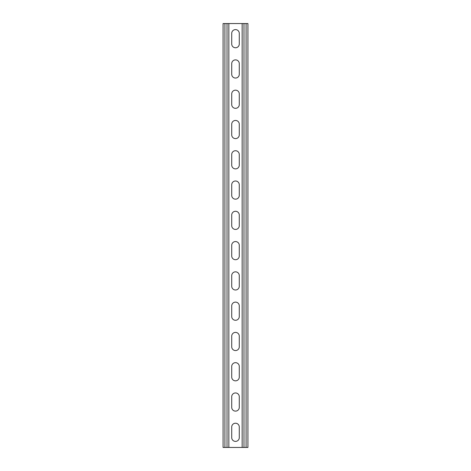 <?xml version="1.0" encoding="UTF-8"?>
<svg xmlns="http://www.w3.org/2000/svg" width="471" height="471" viewBox="0 0 471 471"><rect width="100%" height="100%" fill="white"/><g stroke="black" fill="none" stroke-linecap="round" stroke-linejoin="round"><path stroke-width="0.71" d="M228.841 23.55L228.841 447.45L242.159 447.45L242.159 23.55L227.022 23.55L227.022 447.45L228.841 447.45M231.714 427.014A3.786 3.786 0 0 1 235.5 423.229A3.786 3.786 0 0 1 239.286 427.014A3.786 3.786 0 0 0 235.5 423.229A3.786 3.786 0 0 0 231.714 427.014L231.714 437.612A3.786 3.786 0 0 0 235.5 441.392A3.786 3.786 0 0 0 239.286 437.612L239.286 427.014M239.286 437.612A3.786 3.786 0 0 1 235.5 441.392A3.786 3.786 0 0 1 231.714 437.612M231.714 396.735A3.786 3.786 0 0 1 235.5 392.949A3.786 3.786 0 0 1 239.286 396.735A3.786 3.786 0 0 0 235.5 392.949A3.786 3.786 0 0 0 231.714 396.735L231.714 407.333A3.786 3.786 0 0 0 235.5 411.118A3.786 3.786 0 0 0 239.286 407.333L239.286 396.735M239.286 407.333A3.786 3.786 0 0 1 235.5 411.118A3.786 3.786 0 0 1 231.714 407.333M231.714 275.617A3.786 3.786 0 0 1 235.5 271.832A3.786 3.786 0 0 1 239.286 275.617A3.786 3.786 0 0 0 235.5 271.832A3.786 3.786 0 0 0 231.714 275.617L231.714 286.215A3.786 3.786 0 0 0 235.5 290.001A3.786 3.786 0 0 0 239.286 286.215L239.286 275.617M239.286 286.215A3.786 3.786 0 0 1 235.5 290.001A3.786 3.786 0 0 1 231.714 286.215M231.714 245.338A3.786 3.786 0 0 1 235.5 241.558A3.786 3.786 0 0 1 239.286 245.338A3.786 3.786 0 0 0 235.5 241.558A3.786 3.786 0 0 0 231.714 245.338L231.714 255.936A3.786 3.786 0 0 0 235.5 259.721A3.786 3.786 0 0 0 239.286 255.936L239.286 245.338M239.286 255.936A3.786 3.786 0 0 1 235.5 259.721A3.786 3.786 0 0 1 231.714 255.936M231.714 305.897A3.786 3.786 0 0 1 235.5 302.111A3.786 3.786 0 0 1 239.286 305.897A3.786 3.786 0 0 0 235.5 302.111A3.786 3.786 0 0 0 231.714 305.897L231.714 316.494A3.786 3.786 0 0 0 235.5 320.28A3.786 3.786 0 0 0 239.286 316.494L239.286 305.897M239.286 316.494A3.786 3.786 0 0 1 235.5 320.28A3.786 3.786 0 0 1 231.714 316.494M231.714 336.176A3.786 3.786 0 0 1 235.5 332.391A3.786 3.786 0 0 1 239.286 336.176A3.786 3.786 0 0 0 235.5 332.391A3.786 3.786 0 0 0 231.714 336.176L231.714 346.774A3.786 3.786 0 0 0 235.5 350.559A3.786 3.786 0 0 0 239.286 346.774L239.286 336.176M239.286 346.774A3.786 3.786 0 0 1 235.5 350.559A3.786 3.786 0 0 1 231.714 346.774M231.714 366.456A3.786 3.786 0 0 1 235.5 362.67A3.786 3.786 0 0 1 239.286 366.456A3.786 3.786 0 0 0 235.5 362.67A3.786 3.786 0 0 0 231.714 366.456L231.714 377.053A3.786 3.786 0 0 0 235.5 380.839A3.786 3.786 0 0 0 239.286 377.053L239.286 366.456M239.286 377.053A3.786 3.786 0 0 1 235.5 380.839A3.786 3.786 0 0 1 231.714 377.053M231.714 43.986A3.786 3.786 0 0 0 235.5 47.771A3.786 3.786 0 0 0 239.286 43.986A3.786 3.786 0 0 1 235.5 47.771A3.786 3.786 0 0 1 231.714 43.986L231.714 33.388A3.786 3.786 0 0 1 235.5 29.608A3.786 3.786 0 0 1 239.286 33.388A3.786 3.786 0 0 0 235.5 29.608A3.786 3.786 0 0 0 231.714 33.388M239.286 33.388L239.286 43.986M231.714 74.265A3.786 3.786 0 0 0 235.5 78.051A3.786 3.786 0 0 0 239.286 74.265A3.786 3.786 0 0 1 235.5 78.051A3.786 3.786 0 0 1 231.714 74.265L231.714 63.667A3.786 3.786 0 0 1 235.5 59.882A3.786 3.786 0 0 1 239.286 63.667A3.786 3.786 0 0 0 235.5 59.882A3.786 3.786 0 0 0 231.714 63.667M239.286 63.667L239.286 74.265M231.714 195.383A3.786 3.786 0 0 0 235.5 199.168A3.786 3.786 0 0 0 239.286 195.383A3.786 3.786 0 0 1 235.5 199.168A3.786 3.786 0 0 1 231.714 195.383L231.714 184.785A3.786 3.786 0 0 1 235.5 180.999A3.786 3.786 0 0 1 239.286 184.785A3.786 3.786 0 0 0 235.5 180.999A3.786 3.786 0 0 0 231.714 184.785M239.286 184.785L239.286 195.383M231.714 225.662A3.786 3.786 0 0 0 235.5 229.442A3.786 3.786 0 0 0 239.286 225.662A3.786 3.786 0 0 1 235.5 229.442A3.786 3.786 0 0 1 231.714 225.662L231.714 215.064A3.786 3.786 0 0 1 235.5 211.279A3.786 3.786 0 0 1 239.286 215.064A3.786 3.786 0 0 0 235.5 211.279A3.786 3.786 0 0 0 231.714 215.064M239.286 215.064L239.286 225.662M231.714 165.103A3.786 3.786 0 0 0 235.5 168.889A3.786 3.786 0 0 0 239.286 165.103A3.786 3.786 0 0 1 235.5 168.889A3.786 3.786 0 0 1 231.714 165.103L231.714 154.506A3.786 3.786 0 0 1 235.5 150.72A3.786 3.786 0 0 1 239.286 154.506A3.786 3.786 0 0 0 235.5 150.72A3.786 3.786 0 0 0 231.714 154.506M239.286 154.506L239.286 165.103M231.714 134.824A3.786 3.786 0 0 0 235.5 138.609A3.786 3.786 0 0 0 239.286 134.824A3.786 3.786 0 0 1 235.5 138.609A3.786 3.786 0 0 1 231.714 134.824L231.714 124.226A3.786 3.786 0 0 1 235.5 120.441A3.786 3.786 0 0 1 239.286 124.226A3.786 3.786 0 0 0 235.5 120.441A3.786 3.786 0 0 0 231.714 124.226M239.286 124.226L239.286 134.824M231.714 104.544A3.786 3.786 0 0 0 235.5 108.33A3.786 3.786 0 0 0 239.286 104.544A3.786 3.786 0 0 1 235.5 108.33A3.786 3.786 0 0 1 231.714 104.544L231.714 93.947A3.786 3.786 0 0 1 235.5 90.161A3.786 3.786 0 0 1 239.286 93.947A3.786 3.786 0 0 0 235.5 90.161A3.786 3.786 0 0 0 231.714 93.947M239.286 93.947L239.286 104.544M227.022 23.55L223.083 23.55L223.083 447.45L227.022 447.45M242.159 23.55L247.917 23.55L247.917 447.45L242.159 447.45M224.903 23.55L224.903 447.45M246.097 23.55L246.097 447.45M243.978 23.55L243.978 447.45"/></g></svg>
